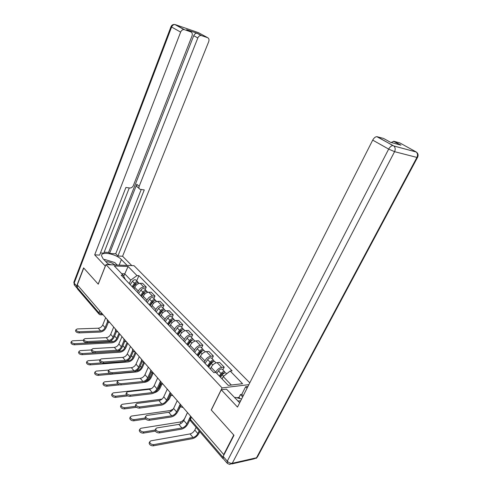 <?xml version="1.0" encoding="UTF-8"?>
<svg xmlns="http://www.w3.org/2000/svg" width="489" height="489" viewBox="0 0 489 489"><rect width="100%" height="100%" fill="white"/><g stroke="black" fill="none" stroke-linecap="round" stroke-linejoin="round"><path stroke-width="0.73" d="M249.781 382.838L134.041 265.692L105.96 264.598L222.085 387.911L211.242 409.965L233.754 435.021L223.73 454.574L77.311 284.855L83.747 268.039L98.246 284.182L105.96 264.598M98.931 313.981L77.47 288.938L77.152 287.459L98.967 312.862L102.439 313.987M77.892 285.533L77.152 287.459M224.133 454.489L223.73 454.574M222.831 458.132L223.534 458.969M215.57 372.471L215.71 372.178C217.232 369.495 219.225 367.905 221.688 367.416L224.225 367.178L219.585 362.416L217.055 362.636C214.598 363.107 212.611 364.678 211.101 367.355L210.337 368.944M222.892 369.91L224.225 367.178M204.176 362.459L204.928 360.876C206.413 358.217 208.381 356.664 210.838 356.224L213.369 356.023L208.882 351.414L206.352 351.591C203.901 352.025 201.939 353.559 200.466 356.206L199.726 357.783M212.073 358.73L213.369 356.023M193.76 351.505L194.488 349.941C195.942 347.312 197.886 345.79 200.331 345.387L202.856 345.228L198.51 340.76L195.991 340.906C193.552 341.298 191.609 342.801 190.172 345.417L189.457 346.976M201.602 347.905L202.856 345.228M183.675 340.9L184.384 339.348C185.802 336.744 187.727 335.258 190.16 334.892L192.678 334.769L188.467 330.442L185.954 330.552C183.522 330.906 181.608 332.379 180.203 334.965L179.506 336.511M191.462 337.422L192.678 334.769M173.907 330.619L174.597 329.085C175.979 326.511 177.88 325.057 180.307 324.72L182.819 324.635L178.736 320.442L176.229 320.515C173.809 320.839 171.914 322.275 170.545 324.837L169.866 326.371M181.633 327.263L182.819 324.635M164.438 320.662L165.105 319.134C166.456 316.591 168.338 315.173 170.753 314.867L173.253 314.812L169.298 310.747L166.798 310.784C164.39 311.077 162.513 312.489 161.181 315.02L160.514 316.536M172.104 317.416L173.253 314.812M155.251 310.998L155.905 309.488C157.226 306.976 159.084 305.582 161.486 305.307L163.98 305.283L160.141 301.34L157.654 301.352C155.251 301.609 153.399 302.991 152.091 305.497L151.449 307M162.855 307.862L163.98 305.283M146.339 301.621L146.975 300.13C148.265 297.642 150.105 296.279 152.495 296.034L154.982 296.041L151.254 292.208L148.772 292.19C146.388 292.422 144.555 293.779 143.277 296.255L142.647 297.74M153.888 298.59L154.982 296.041M137.69 292.526L138.308 291.047C139.573 288.583 141.394 287.245 143.772 287.031L146.248 287.061L142.623 283.345L140.154 283.296C137.782 283.504 135.966 284.83 134.719 287.281L134.108 288.754M145.178 289.586L146.248 287.061M231.334 385.032L223.222 376.567L222.073 378.914M223.222 376.567L230.166 371.01L242.544 383.688L228.253 385.399L215.893 372.441L213.852 372.642L121.186 275.16L123.155 275.215L114.334 265.967L128.094 266.487L136.981 275.588L130.759 280.124L124.695 273.797L121.724 273.712M230.166 371.01L232.116 370.815L138.882 275.637L136.981 275.588M248.864 384.641L222.085 387.911M123.699 276.248L128.094 266.487M129.292 283.687L130.759 280.124M136.724 280.845L138.882 275.637M125.484 279.684L123.155 275.215M189.897 419.825L187.972 423.835C186.358 426.689 184.139 428.48 181.321 429.208L159.212 432.936C156.883 432.851 155.508 431.921 155.086 430.149L155.361 429.568M181.896 428.016L178.852 424.379L156.767 427.948L155.655 428.92C156.083 430.687 157.458 431.616 159.787 431.708L181.896 428.016C183.992 427.472 185.637 426.139 186.841 424.018L190.606 416.182M178.852 424.379C180.942 423.847 182.58 422.527 183.772 420.406L187.507 412.594M199.781 431.634L198.913 433.407C197.33 436.164 195.19 437.912 192.495 438.651L153.185 445.852C150.863 445.791 149.506 444.862 149.102 443.065L149.377 442.466M196.12 427.355L194.805 430.051C193.638 432.093 192.049 433.382 190.05 433.92L150.777 440.852L149.665 441.854C150.062 443.651 151.425 444.58 153.748 444.642L193.057 437.496C195.062 436.946 196.651 435.65 197.831 433.596L199.151 430.901M220.496 377.264L222.244 374.806C223.491 373.278 224.677 372.649 225.814 372.93L226.248 373.376M219.891 376.634L221.927 373.761L223.638 372.869L223.889 373.278M219.292 376.004L221.04 373.547C222.281 372.019 223.467 371.395 224.604 371.677L225.117 372.838M216.761 373.345L218.491 370.894C219.726 369.372 220.912 368.755 222.049 369.042L222.489 369.495M180.398 406.023L177.696 411.75C176.126 414.574 173.931 416.328 171.132 417.007L149.108 420.326C146.822 420.228 145.477 419.33 145.068 417.643L145.319 417.093M171.688 415.821L168.742 412.3L146.743 415.479L145.618 416.426C146.034 418.113 147.378 419.012 149.665 419.116L171.688 415.821C173.772 415.32 175.398 414.018 176.572 411.915L180.227 404.152M168.742 412.3C170.82 411.811 172.44 410.515 173.607 408.425L177.232 400.68M170.349 394.446L167.751 400.057C166.217 402.85 164.053 404.562 161.266 405.198L139.334 408.138C137.097 408.028 135.777 407.16 135.38 405.546L135.606 405.026M161.804 404.018L158.949 400.613L137.048 403.419L135.911 404.336C136.315 405.949 137.635 406.817 139.872 406.934L161.804 404.018C163.876 403.553 165.49 402.282 166.633 400.204L170.154 392.575M158.949 400.613C161.022 400.155 162.623 398.89 163.76 396.817L167.281 389.152M240.117 398.633L238.98 397.441L240.435 394.562L241.768 394.385L245.612 386.762L247.935 386.475M245.612 386.762L247.049 388.229M226.951 462.955L223.259 458.645L223.161 456.396L233.986 435.283L211.315 410.045L221.272 389.788L226.468 389.146L239.683 402.771M221.272 389.788L237.501 407.086L372.704 140.117C373.896 137.99 375.265 136.834 376.811 136.651L383.517 138.424L390.589 142.336L400.986 145.166L393.957 141.303L399.843 142.929L416.212 151.975C417.667 153.442 417.906 155.257 416.921 157.421L394.574 151.663L232.269 463.279L256.511 457.777L416.921 157.421L417.563 157.324C418.578 155.147 418.126 153.363 416.212 151.975L393.871 145.997L416.298 152.024M238.98 397.441L236.78 397.746M234.873 398.009L235.343 397.368L241.584 399.024M391.133 142.482L393.957 141.303M241.768 394.385L243.186 395.864M242.666 396.885L240.435 394.562M105.355 266.144L94.695 254.861L180.624 32.109L171.602 27.029L74.175 283.143L76.663 286.034L83.601 267.88L98.197 284.127L105.282 266.144M108.711 264.708L103.051 258.724L101.504 255.68C101.247 250.967 116.358 253.993 121.382 259.561L127.109 265.423M131.804 265.606L122.586 256.242L117.916 256.01L144.273 189.915L140.025 189.292C138.98 188.742 138.699 187.758 139.169 186.327L197.825 37.959L193.73 35.685C194.494 34.016 195.582 33.197 196.994 33.215L187.299 29.933M104.175 252.196L108.576 252.428L109.567 253.449L115.728 253.767L117.916 256.01M100.453 252.972L103.802 253.149L129.261 187.929M122.586 256.242L208.711 41.663C209.341 39.695 208.974 38.362 207.611 37.671L198.491 32.677L175.38 24.646L184.445 29.676L190.802 31.871C192.232 32.586 192.635 33.961 192.012 35.978L133.369 185.545C132.562 187.214 131.37 188.033 129.805 188.002L125.899 187.489L99.628 255.105L94.695 254.861M207.611 37.671L201.101 35.477C199.689 35.459 198.595 36.284 197.825 37.959M184.445 29.676L183.974 29.572C182.513 29.56 181.395 30.404 180.624 32.109M76.663 286.034L77.042 288.186M109.567 253.449L136.798 184.267L139.169 186.327M108.576 252.428L193.73 35.685M115.728 253.767L141.242 189.512M139.206 188.577L137.653 187.226C136.614 186.682 136.327 185.692 136.798 184.267M117.299 265.038L116.883 264.726M240.674 400.815L237.697 401.004M114.872 264.946C112.549 263.051 109.836 261.963 106.736 261.682L105.862 261.694M111.107 264.8L107.861 263.803M104.023 259.751L104.628 259.457L114.817 262.569L117.183 265.038M155.361 431.127L143.253 433.132C140.979 433.052 139.646 432.154 139.261 430.436L139.512 429.88M187.476 412.557L184.75 418.254C183.613 420.277 182.049 421.542 180.05 422.044L140.93 428.266L139.805 429.238C140.196 430.956 141.529 431.854 143.803 431.934L155.123 430.075M208.669 367.184L211.321 363.419C212.544 361.915 213.724 361.31 214.86 361.609L215.301 362.062M208.112 366.603L211.046 362.435L212.746 361.567L212.99 361.903M207.501 365.961L210.154 362.202C211.37 360.699 212.55 360.1 213.687 360.393L214.225 361.499M205.056 363.388L207.691 359.635C208.901 358.144 210.081 357.545 211.217 357.844L211.664 358.303M145.698 419.03L133.65 420.821C131.419 420.729 130.117 419.868 129.738 418.223L129.97 417.698M173.24 409.085L170.361 410.534L131.407 416.084L130.263 417.038C130.642 418.676 131.951 419.544 134.182 419.635L145.099 418.028M198.149 356.12L200.747 352.404C201.945 350.925 203.118 350.338 204.261 350.65L204.708 351.114M197.635 355.582L200.514 351.469L202.195 350.631L202.428 350.894M197.018 354.935L199.616 351.224C200.814 349.745 201.981 349.164 203.124 349.476L203.675 350.534M194.646 352.441L197.232 348.743C198.424 347.269 199.591 346.689 200.734 347.007L201.187 347.471M180.624 406.414L177.544 412.056M160.636 383.199L158.124 388.731C156.627 391.493 154.487 393.168 151.712 393.755L129.878 396.347C127.684 396.218 126.388 395.381 126.003 393.834L126.211 393.352M152.238 392.594L149.469 389.293L127.666 391.75L126.523 392.643C126.914 394.183 128.204 395.02 130.404 395.149L152.238 392.594C154.298 392.16 155.887 390.913 157.006 388.859L160.203 381.805M149.469 389.293C151.535 388.865 153.118 387.63 154.224 385.583L157.647 377.979M151.235 372.276L148.79 377.759C147.33 380.491 145.215 382.129 142.452 382.673L120.722 384.929C118.564 384.788 117.299 383.981 116.92 382.496L117.115 382.043M142.965 381.518L140.288 378.321L118.582 380.448L117.427 381.316C117.806 382.795 119.078 383.602 121.235 383.743L142.965 381.518C145.019 381.12 146.59 379.904 147.678 377.869L150.685 371.096M140.288 378.321C142.336 377.93 143.9 376.719 144.982 374.69L148.314 367.16M142.128 361.671L139.744 367.117C138.314 369.825 136.229 371.426 133.479 371.933L111.859 373.865C109.738 373.718 108.497 372.936 108.13 371.518L108.307 371.09M133.98 370.79L131.382 367.685L109.787 369.507L108.619 370.344C108.992 371.762 110.233 372.545 112.354 372.697L133.98 370.79C136.021 370.417 137.574 369.226 138.638 367.208L141.504 360.644M131.382 367.685C133.418 367.325 134.964 366.139 136.021 364.128L139.261 356.67M136.486 407.3L124.359 408.914C122.171 408.81 120.887 407.973 120.52 406.402L120.734 405.907M161.975 399.11L122.189 404.299L121.034 405.222C121.4 406.793 122.684 407.63 124.872 407.734L135.575 406.328M187.959 345.405L190.508 341.738C191.688 340.277 192.849 339.714 193.992 340.038L194.445 340.509M167.91 399.715L170.392 394.513M187.489 344.91L190.313 340.857L192.189 340.246M186.871 344.256L189.414 340.595C190.594 339.14 191.749 338.577 192.898 338.908L193.461 339.916M184.573 341.842L187.11 338.192C188.277 336.738 189.439 336.181 190.582 336.511L191.034 336.982M171.089 395.191L169.396 398.847L165.74 402.789M127.757 395.919L115.361 397.38C113.21 397.264 111.957 396.451 111.596 394.947L111.792 394.482M151.388 388.608L113.259 392.887L112.091 393.786C112.452 395.283 113.711 396.096 115.862 396.212L126.474 394.978M178.094 335.026L180.594 331.408C181.755 329.971 182.904 329.421 184.047 329.763L184.506 330.234M156.743 390.815L159.084 388.138L161.119 383.663M177.666 334.574L180.429 330.57L182.263 329.941M177.036 333.914L179.53 330.301C180.692 328.865 181.841 328.321 182.984 328.663L183.558 329.635M174.811 331.573L177.293 327.966C178.448 326.536 179.597 325.998 180.741 326.346L181.199 326.817M161.969 384.03L160.154 388.021C158.839 390.491 156.914 392.074 154.383 392.771M119.683 384.855L106.639 386.206C104.53 386.078 103.295 385.295 102.947 383.853L103.13 383.413M118.43 380.473L104.603 381.823L103.43 382.698C103.784 384.134 105.019 384.922 107.128 385.051L117.776 383.963M168.528 324.965L170.985 321.389C172.122 319.977 173.265 319.445 174.414 319.8L174.873 320.277M146.144 381.023C147.922 380.454 149.243 379.317 150.117 377.618L152.232 372.893M168.137 324.555L170.85 320.601L172.641 319.947M167.507 323.889L169.952 320.319C171.089 318.907 172.232 318.376 173.381 318.736L173.962 319.672M165.349 321.615L167.788 318.058C168.919 316.652 170.056 316.126 171.205 316.487L171.663 316.964M153.185 373.04L151.187 377.514C149.781 380.136 147.757 381.707 145.117 382.227L143.766 382.367M133.301 351.371L130.973 356.799C129.573 359.476 127.507 361.047 124.781 361.512L103.265 363.15C101.186 362.991 99.964 362.233 99.603 360.87L99.768 360.466M125.263 360.381L122.739 357.367L101.26 358.895L100.086 359.708C100.447 361.065 101.663 361.829 103.747 361.988L125.263 360.381C127.293 360.038 128.827 358.871 129.866 356.878L132.623 350.46M122.739 357.367C124.768 357.037 126.296 355.876 127.329 353.889L130.49 346.493M144.493 362.728L142.476 367.318C141.101 369.916 139.102 371.451 136.48 371.933L98.191 375.375C96.113 375.24 94.909 374.476 94.566 373.095L94.732 372.679M108.711 370.045L96.217 371.102L95.037 371.952C95.379 373.333 96.59 374.091 98.668 374.232L109.487 373.272M159.255 315.209L161.663 311.682C162.782 310.283 163.919 309.769 165.062 310.142L165.526 310.619M136.339 370.894L136.957 370.839C138.907 370.485 140.392 369.342 141.419 367.41L143.656 362.294M158.901 314.837L161.566 310.931L163.295 310.264M158.259 314.164L160.667 310.643C161.786 309.244 162.916 308.736 164.066 309.103L164.646 310.008M156.168 311.964L158.564 308.449C159.677 307.061 160.808 306.548 161.951 306.921L162.421 307.404M124.744 341.365L122.458 346.787C121.089 349.433 119.047 350.974 116.333 351.402L94.933 352.758C92.892 352.593 91.694 351.854 91.339 350.546L91.492 350.173M116.804 350.283L114.359 347.361L92.996 348.608L91.81 349.397C92.158 350.699 93.356 351.438 95.404 351.609L116.804 350.283C118.821 349.965 120.343 348.822 121.358 346.848L124.017 340.552M114.359 347.361C116.376 347.049 117.886 345.912 118.894 343.95L121.969 336.621M135.985 352.869L134.023 357.416C132.678 359.99 130.697 361.493 128.087 361.939L89.994 364.873C87.959 364.727 86.767 363.987 86.437 362.661L86.59 362.27M100.025 359.849L88.087 360.705L86.895 361.524C87.231 362.85 88.417 363.59 90.459 363.743L101.651 362.893M150.257 305.747L152.623 302.263C153.723 300.882 154.848 300.387 155.997 300.766L156.462 301.248M126.706 360.992L128.552 360.858C130.496 360.527 131.963 359.403 132.965 357.496L135.3 352.074M149.934 305.405L152.55 301.554L154.231 300.876M149.292 304.733L151.651 301.255C152.757 299.879 153.876 299.378 155.025 299.763L155.612 300.637M147.262 302.593L149.61 299.127C150.71 297.752 151.828 297.263 152.978 297.648L153.442 298.131M116.443 331.646L114.194 337.062C112.855 339.69 110.838 341.2 108.136 341.591L86.859 342.679C84.841 342.502 83.668 341.787 83.326 340.533L83.466 340.179M108.595 340.478L106.223 337.642L84.97 338.632L83.778 339.397C84.12 340.644 85.3 341.365 87.311 341.542L108.595 340.478C110.606 340.185 112.103 339.066 113.1 337.117L115.673 330.912M106.223 337.642C108.222 337.361 109.719 336.243 110.71 334.299L113.705 327.043M127.721 343.29L125.807 347.795C124.487 350.344 122.531 351.823 119.933 352.233L82.048 354.684C80.037 354.525 78.876 353.81 78.546 352.532L78.692 352.172M91.59 349.935L80.19 350.619L78.992 351.408C79.322 352.685 80.489 353.4 82.494 353.559L120.392 351.157C122.317 350.851 123.772 349.751 124.756 347.862L127.03 342.489M141.523 296.56L143.845 293.119C144.933 291.762 146.046 291.279 147.195 291.67L147.666 292.153M141.235 296.255L143.803 292.446L145.422 291.762M140.587 295.576L142.904 292.141C143.992 290.784 145.105 290.301 146.248 290.692L146.841 291.542M138.619 293.498L140.924 290.075C142.006 288.724 143.118 288.241 144.261 288.638L144.732 289.127M108.381 322.196L106.168 327.624C104.854 330.222 102.861 331.701 100.178 332.062L79.016 332.899C77.036 332.716 75.881 332.019 75.544 330.815L75.679 330.478M100.624 330.955L98.32 328.205L77.189 328.944L75.991 329.684C76.321 330.888 77.482 331.585 79.456 331.774L100.624 330.955C102.617 330.692 104.102 329.592 105.074 327.661L107.574 321.536M98.32 328.205C100.306 327.942 101.785 326.854 102.757 324.922L105.673 317.734M119.689 333.975L117.818 338.449C116.529 340.967 114.597 342.416 112.012 342.795L74.328 344.794C72.354 344.629 71.211 343.932 70.887 342.703L71.021 342.361M83.417 340.295L72.531 340.821L71.327 341.591C71.645 342.813 72.794 343.51 74.768 343.681L112.458 341.732C114.377 341.45 115.814 340.375 116.773 338.498L118.992 333.174M133.045 287.636L135.325 284.243C136.394 282.899 137.501 282.434 138.644 282.831L139.12 283.327M132.88 287.465L133.142 286.835M132.788 287.367L135.312 283.608L136.865 282.917M132.134 286.682L134.414 283.29C135.484 281.951 136.584 281.487 137.727 281.884L138.32 282.709M130.221 284.665L132.488 281.285C133.552 279.952 134.652 279.488 135.795 279.891L136.272 280.38M107.335 319.659L108.564 321.084M115.514 329.14L116.785 330.613M123.943 338.908L125.245 340.423M132.623 348.975L133.974 350.534M144.066 362.239L143.363 362.221C141.828 361.842 141.235 360.888 141.578 359.354L142.971 360.968M153.35 372.997L152.635 372.966C151.07 372.594 150.465 371.622 150.814 370.057L152.25 371.726M160.349 381.114L161.828 382.826M170.19 392.52L171.725 394.293M180.362 404.311L181.945 406.145M101.914 313.376L100.337 314.83L99.255 314.354L98.967 312.862L99.762 310.882M134.719 287.281L138.308 291.047M143.277 296.255L146.975 300.13M152.091 305.497L155.905 309.488M161.181 315.02L165.105 319.134M170.545 324.837L174.597 329.085M180.203 334.965L184.384 339.348M190.172 345.417L194.488 349.941M200.466 356.206L204.928 360.876M211.101 367.355L215.71 372.178M148.772 292.19L152.495 296.034M157.654 301.352L161.486 305.307M166.798 310.784L170.753 314.867M176.229 320.515L180.307 324.72M185.954 330.552L190.16 334.892M195.991 340.906L200.331 345.387M206.352 351.591L210.838 356.224M217.055 362.636L221.688 367.416M140.154 283.296L143.772 287.031M183.033 407.404L182.305 407.361C180.643 406.982 179.989 405.956 180.343 404.287M172.813 395.558L172.091 395.522C170.465 395.143 169.824 394.14 170.178 392.508M162.923 384.097L162.207 384.067C160.612 383.688 159.989 382.698 160.343 381.102M135.074 351.811L134.377 351.799C132.874 351.426 132.287 350.491 132.623 348.987L132.629 348.975M126.345 341.701L125.661 341.689C124.188 341.322 123.613 340.405 123.937 338.938L123.949 338.914M117.886 331.884L117.201 331.884C115.759 331.518 115.196 330.619 115.508 329.183L115.52 329.152M109.664 322.361L108.992 322.367C107.58 322 107.024 321.12 107.329 319.708L107.342 319.672M190.203 417.795L190.441 419.379L222.862 457.136M191.486 417.209L190.441 419.379L190.576 420.888L222.862 458.56M159.787 431.708L159.212 432.936M186.841 424.018L183.772 420.406M153.748 444.642L153.185 445.852M222.244 374.806L223.626 376.243M222.874 372.954L223.461 373.565M194.805 430.051L197.831 433.596M218.491 370.894L221.04 373.547M190.05 433.92L193.057 437.496M149.665 419.116L149.108 420.326M176.572 411.915L173.607 408.425M139.872 406.934L139.334 408.138M166.633 400.204L163.76 396.817M377.282 136.706L392.832 145.545C391.286 145.753 389.898 146.932 388.669 149.096L372.704 140.117M223.161 456.396L227.287 461.194L388.669 149.096L394.574 151.663C395.577 149.402 395.344 147.513 393.871 145.997L376.811 136.651M227.287 461.194L227.373 463.444L229.708 464.422L232.269 463.279C230.515 463.48 228.852 462.783 227.287 461.194M417.459 157.513L257.581 456.708L256.511 457.777L253.956 458.896L231.792 463.945M190.802 31.871L186.706 29.603M197.415 33.313L201.529 35.569M119.157 265.111L121.382 259.561M183.974 29.572L174.915 24.542C173.118 24.261 171.816 24.951 171.009 26.62L171.602 27.029C172.354 25.349 173.461 24.517 174.915 24.542L174.64 24.487M76.645 287.685L74.658 285.362L73.827 282.336L171.04 26.547M74.224 284.904L73.949 282.012M143.803 431.934L143.253 433.132M211.321 363.419L212.813 364.971M211.975 361.64L212.519 362.202M207.691 359.635L210.154 362.202M180.05 422.044L181.162 423.364M134.182 419.635L133.65 420.821M200.747 352.404L202.14 353.859M201.431 350.692L201.926 351.212M197.232 348.743L199.616 351.224M170.361 410.534L171.034 411.328M130.404 395.149L129.878 396.347M157.006 388.859L154.224 385.583M121.235 383.743L120.722 384.929M147.678 377.869L144.982 374.69M112.354 372.697L111.859 373.865M138.638 367.208L136.021 364.128M124.872 407.734L124.359 408.914M190.508 341.738L191.816 343.101M191.217 340.093L191.676 340.564M187.11 338.192L189.414 340.595M115.862 396.212L115.361 397.38M180.594 331.408L181.816 332.679M181.327 329.824L181.743 330.252M158.632 387.612L159.084 388.138M177.293 327.966L179.53 330.301M107.128 385.051L106.639 386.206M170.985 321.389L172.128 322.581M171.737 319.867L172.116 320.258M149.286 376.646L150.117 377.618M167.788 318.058L169.952 320.319M103.747 361.988L103.265 363.15M129.866 356.878L127.329 353.889M98.668 374.232L98.191 375.375M161.663 311.682L162.733 312.795M162.44 310.215L162.782 310.564M140.227 366.016L141.419 367.41M158.564 308.449L160.667 310.643M95.404 351.609L94.933 352.758M121.358 346.848L118.894 343.95M90.459 363.743L89.994 364.873M152.623 302.263L153.619 303.296M153.418 300.845L153.723 301.163M131.443 355.705L132.965 357.496M149.61 299.127L151.651 301.255M128.039 360.246L128.552 360.858M87.311 341.542L86.859 342.679M113.1 337.117L110.71 334.299M82.494 353.559L82.048 354.684M143.845 293.119L144.775 294.085M122.916 345.705L124.756 347.862M140.924 290.075L142.904 292.141M119.567 350.179L120.392 351.157M79.456 331.774L79.016 332.899M105.074 327.661L102.757 324.922M74.768 343.681L74.328 344.794M135.325 284.243L136.193 285.142M114.64 335.992L116.773 338.498M132.488 281.285L134.414 283.29M111.345 340.411L112.458 341.732M190.844 416.457L189.976 418.266L190.307 420.601M103.124 314.775L101.003 314.818M155.086 430.149L155.655 428.92M149.102 443.065L149.665 441.854M225.814 372.93L226.664 373.81M222.049 369.042L224.604 371.677M145.068 417.643L145.618 416.426M135.38 405.546L135.911 404.336M256.059 458.407L257.055 457.557M393.529 141.254L400.326 144.988M201.101 35.477L196.994 33.215M139.261 430.436L139.805 429.238M214.86 361.609L216.059 362.85M211.217 357.844L213.687 360.393M129.738 418.223L130.263 417.038M204.261 350.65L205.362 351.793M200.734 347.007L203.124 349.476M126.003 393.834L126.523 392.643M116.92 382.496L117.427 381.316M108.13 371.518L108.619 370.344M120.52 406.402L121.034 405.222M193.992 340.038L195.001 341.084M190.582 336.511L192.898 338.908M111.596 394.947L112.091 393.786M184.047 329.763L184.97 330.717M180.741 326.346L182.984 328.663M102.947 383.853L103.43 382.698M174.414 319.8L175.251 320.668M171.205 316.487L173.381 318.736M99.603 360.87L100.086 359.708M94.566 373.095L95.037 371.952M165.062 310.142L165.826 310.925M161.951 306.921L164.066 309.103M91.339 350.546L91.81 349.397M86.437 362.661L86.895 361.524M155.997 300.766L156.682 301.475M152.978 297.648L155.025 299.763M83.326 340.533L83.778 339.397M78.546 352.532L78.992 351.408M147.195 291.67L147.812 292.306M144.261 288.638L146.248 290.692M75.544 330.815L75.991 329.684M70.887 342.703L71.327 341.591M138.644 282.831L139.194 283.406M135.795 279.891L137.727 281.884"/></g></svg>
